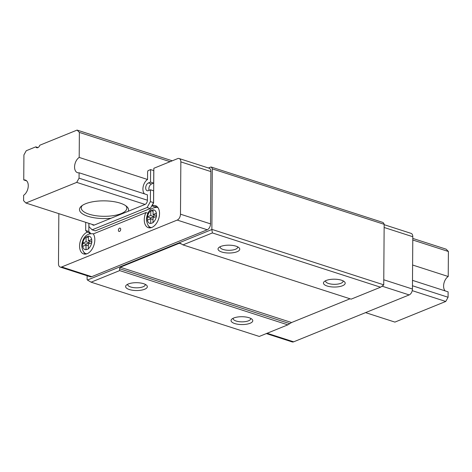 <?xml version="1.0" encoding="UTF-8"?>
<svg xmlns="http://www.w3.org/2000/svg" width="472" height="472" viewBox="0 0 472 472"><rect width="100%" height="100%" fill="white"/><g stroke="black" fill="none" stroke-linecap="round" stroke-linejoin="round"><path stroke-width="0.71" d="M118.389 230.259A1.752 1.074 107.9 0 1 120.083 228.123A1.752 1.074 107.9 0 1 120.702 229.321A1.752 1.074 107.9 0 1 119.009 231.457A1.752 1.074 107.9 0 1 118.389 230.259M156.928 206.465A11.57 7.092 107.9 0 0 155.135 206.895L151.972 205.875A11.57 7.092 107.9 0 1 155.447 205.65A11.57 7.092 107.9 0 1 159.518 213.562A11.57 7.092 107.9 0 1 148.344 227.669A11.57 7.092 107.9 0 1 144.267 219.757A11.57 7.092 107.9 0 1 145.877 212.583L93.308 233.923A11.57 7.092 107.9 0 1 94.825 239.829A11.57 7.092 107.9 0 1 83.644 253.93A11.57 7.092 107.9 0 1 79.573 246.018A11.57 7.092 107.9 0 1 87.273 232.135L85.674 230.507L85.727 222.33M85.326 254.137A11.57 7.092 107.9 0 1 83.544 251.623M150.025 227.87A11.57 7.092 107.9 0 1 148.237 225.356M88.948 223.368L88.925 226.578L92.129 229.84L147.122 207.515L150.385 201.627L150.468 189.791L148.391 190.641A4.136 2.537 107.9 0 1 147.146 190.718A4.136 2.537 107.9 0 1 145.689 187.885A4.136 2.537 107.9 0 1 148.444 182.924L150.521 182.08L150.609 169.595L148.013 170.652A2.802 1.717 107.9 0 0 147.594 172.445L147.547 179.49A8.343 5.115 107.9 0 0 142.916 189.012A8.343 5.115 107.9 0 0 144.515 193.886M149.069 190.363A4.136 2.537 107.9 0 1 148.851 188.906A4.136 2.537 107.9 0 1 151.606 183.944L153.683 183.101L150.521 182.08M237.068 251.729A10.868 3.924 0.4 0 1 223.126 252.384A10.868 3.924 0.4 0 1 218.89 247.505A10.868 3.924 0.4 0 1 220.725 246.461A10.868 3.924 0.4 0 1 238.926 247.647A10.868 3.924 0.4 0 1 237.068 251.729M220.218 246.679A8.761 3.162 -179.6 0 0 220.147 247.074A8.761 3.162 -179.6 0 0 225.811 250.077A8.761 3.162 -179.6 0 0 235.498 249.257A8.761 3.162 -179.6 0 0 237.676 247.192A8.761 3.162 -179.6 0 0 237.611 246.803M342.501 285.755A10.868 3.924 0.4 0 1 328.559 286.41A10.868 3.924 0.4 0 1 324.323 281.524A10.868 3.924 0.4 0 1 326.164 280.48A10.868 3.924 0.4 0 1 344.359 281.666A10.868 3.924 0.4 0 1 342.501 285.755M325.651 280.704A8.761 3.162 -179.6 0 0 325.586 281.094A8.761 3.162 -179.6 0 0 331.25 284.097A8.761 3.162 -179.6 0 0 340.937 283.283A8.761 3.162 -179.6 0 0 343.109 281.218A8.761 3.162 -179.6 0 0 343.044 280.822M250.083 323.279A10.868 3.924 0.4 0 1 236.136 323.928A10.868 3.924 0.4 0 1 231.905 319.048A10.868 3.924 0.4 0 1 233.74 318.004A10.868 3.924 0.4 0 1 251.936 319.19A10.868 3.924 0.4 0 1 250.083 323.279M233.233 318.222A8.761 3.162 -179.6 0 0 233.162 318.618A8.761 3.162 -179.6 0 0 238.826 321.621A8.761 3.162 -179.6 0 0 248.514 320.807A8.761 3.162 -179.6 0 0 250.685 318.742A8.761 3.162 -179.6 0 0 250.62 318.346M127.794 284.203A8.761 3.162 -179.6 0 0 127.723 284.592A8.761 3.162 -179.6 0 0 133.393 287.595A8.761 3.162 -179.6 0 0 143.075 286.781A8.761 3.162 -179.6 0 0 145.252 284.716A8.761 3.162 -179.6 0 0 145.187 284.321M144.644 289.253A10.868 3.924 0.4 0 1 130.703 289.908A10.868 3.924 0.4 0 1 126.466 285.029A10.868 3.924 0.4 0 1 128.301 283.979A10.868 3.924 0.4 0 1 146.503 285.165A10.868 3.924 0.4 0 1 144.644 289.253M86.057 241.758L89.22 242.779L85.751 244.189L82.594 243.168L82.712 246.378A7.009 4.295 -72.1 0 0 85.998 249.723L88.311 248.992L88.341 244.089L91.816 242.685L91.686 239.475A7.009 4.295 -72.1 0 0 88.4 236.124L86.087 237.062A7.009 4.295 -72.1 0 0 82.736 243.109L86.057 241.758L86.087 237.062M150.751 215.492L153.913 216.512L150.45 217.922L147.288 216.902L147.406 220.111A7.009 4.295 -72.1 0 0 150.692 223.457L153.011 222.731L153.04 217.822L156.509 216.418L156.38 213.208A7.009 4.295 -72.1 0 0 153.093 209.863L150.78 210.801A7.009 4.295 -72.1 0 0 147.429 216.843L150.751 215.492L150.78 210.801M85.998 249.723L86.034 245.027L88.329 245.77M82.712 246.378L86.034 245.027M150.692 223.457L150.727 218.76L153.028 219.504M147.406 220.111L150.727 218.76M153.683 183.101L153.772 170.616L150.609 169.595M151.972 205.875L153.601 202.93L153.843 168.28L177.643 158.621A4.909 3.009 107.9 0 1 179.118 158.527A4.909 3.009 107.9 0 1 180.847 161.884L180.481 214.182A4.909 3.009 107.9 0 1 177.212 220.07L61.684 266.969A4.909 3.009 107.9 0 1 60.209 267.063A4.909 3.009 107.9 0 1 58.481 263.706L58.835 213.651M208.477 167.997L211.002 166.97L382.863 222.43A5.611 3.44 107.9 0 1 384.161 224.324L383.736 284.84A5.611 3.44 107.9 0 1 383.695 284.994L380.562 287.206L351.144 299.148L182.971 244.885L180.328 243.304L179.254 243.286L120.248 267.24L119.552 268.733L119.664 270.586L287.832 324.854L259.27 336.447L91.102 282.179L119.664 270.586M147.441 194.824A8.343 5.115 107.9 0 1 147.429 194.824L147.4 200.228A3.505 2.148 -72.1 0 1 145.069 204.435L76.718 182.381L79.054 178.174L79.09 172.776L147.441 194.83M92.365 224.471A3.505 2.148 -72.1 0 0 93.179 225.144A3.505 2.148 -72.1 0 0 94.235 225.073L145.069 204.435M179.118 158.527L209.167 168.221A4.909 3.009 107.9 0 1 210.895 171.578L210.53 223.875A4.909 3.009 107.9 0 1 207.261 229.764L91.733 276.669A4.909 3.009 107.9 0 1 90.258 276.763L60.209 267.063M182.971 244.885L212.394 232.938L211.834 229.54L87.45 280.038A8.413 5.157 -72.1 0 1 87.108 279.4L87.131 275.754M211.834 229.54A5.611 3.44 -72.1 0 0 211.875 229.38L212.3 168.87A5.611 3.44 -72.1 0 0 211.002 166.97M384.155 224.684L411.077 233.374A4.909 3.009 107.9 0 1 412.805 236.732L412.439 289.029A4.909 3.009 107.9 0 1 409.177 294.917L293.649 341.822A4.909 3.009 107.9 0 1 292.174 341.917L266.338 333.58M350.041 298.794L291.578 322.529L287.832 324.854M87.45 280.038L91.102 282.179M383.736 284.84L211.875 229.38M212.394 232.938L380.562 287.206M212.3 168.87L384.161 224.324M89.32 233.728A11.57 7.092 107.9 0 1 90.435 233.156L88.836 231.528L85.674 230.507M88.836 231.528L88.895 223.35M147.122 207.515L150.285 208.535L95.291 230.861L92.129 229.84M150.285 208.535L153.547 202.647L150.385 201.627M153.547 202.647L153.63 190.812L150.468 189.791M147.86 213.226L145.877 212.583M90.435 233.156L87.273 232.135M91.686 239.475L88.364 240.82L88.4 236.124M156.38 213.208L153.064 214.553L153.093 209.863M89.22 242.779L89.232 241.098M88.388 237.599L86.093 236.855M88.364 240.82L91.816 241.723M85.751 244.189L85.745 245.145M153.913 216.512L153.925 214.837M153.081 211.332L150.792 210.595M153.064 214.553L156.509 215.462M150.45 217.922L150.438 218.878M128.248 211.267A24.538 8.862 -179.6 0 0 126.667 206.441A24.538 8.862 -179.6 0 0 85.574 203.757A24.538 8.862 -179.6 0 0 81.426 206.122A24.538 8.862 -179.6 0 0 85.751 215.515A24.538 8.862 -179.6 0 0 111.056 218.247M82.335 205.432A22.786 8.23 -179.6 0 0 81.249 207.922A22.786 8.23 -179.6 0 0 95.981 215.728A22.786 8.23 -179.6 0 0 121.168 213.609A22.786 8.23 -179.6 0 0 126.815 208.24A22.786 8.23 -179.6 0 0 125.764 205.739M26.68 180.888L23.747 179.944A8.348 5.115 107.9 0 1 25.329 180.05A8.348 5.115 107.9 0 1 28.267 185.756A8.348 5.115 107.9 0 1 23.635 195.29L23.6 200.688L25.889 203.019L76.718 182.381M365.558 312.623L394.916 322.099L445.745 301.46L412.239 290.652M25.889 203.019L94.235 225.073M79.054 178.174L147.4 200.228M412.463 285.761L448.081 297.254L448.117 291.855L412.504 280.362M147.547 179.484L79.196 157.43A8.348 5.115 -72.1 0 0 74.641 165.749A8.348 5.115 -72.1 0 0 77.508 172.669A8.348 5.115 -72.1 0 0 79.09 172.776M412.611 265.016L448.223 276.509A8.348 5.115 -72.1 0 0 443.869 283.589A8.348 5.115 -72.1 0 0 445.184 290.905M448.223 276.509L448.4 251.493L412.782 240M170.085 161.69L79.373 132.414L77.084 130.083L172.268 160.799M79.196 157.43L79.373 132.414M23.747 179.944L23.919 154.928L26.255 150.721L35.807 146.845A3.505 2.148 107.9 0 0 36.739 147.736A3.505 2.148 107.9 0 0 39.807 145.223L77.084 130.083M412.793 238.413L446.111 249.163L448.4 251.493M35.807 146.845L38.02 147.559M448.081 297.254L445.745 301.46M88.311 248.785A7.009 4.295 -72.1 0 0 91.662 242.744M153.005 222.518A7.009 4.295 -72.1 0 0 156.356 216.477M157.76 207.503A10.514 6.443 107.9 0 1 157.937 207.562L157.76 207.503C151.205 207.019 147.417 210.972 146.403 219.362C147.099 224.589 148.733 227.309 151.3 227.516M86.606 253.783C84.034 253.57 82.405 250.856 81.709 245.629C82.724 237.239 86.512 233.286 93.061 233.77A10.514 6.443 107.9 0 1 93.397 233.888M181.744 244.089L179.254 243.286M120.248 267.24L291.578 322.529M289.649 323.621L119.552 268.733M412.805 236.732L384.137 227.48M412.439 289.029L383.771 279.778M409.177 294.917L382.096 286.18M293.649 341.822L267.117 333.262M180.847 161.884L210.895 171.578M61.684 266.969L91.733 276.669M177.212 220.07L207.261 229.764M180.481 214.182L210.53 223.875M151.606 183.944L148.444 182.924M93.061 233.77L93.415 233.882"/></g></svg>
